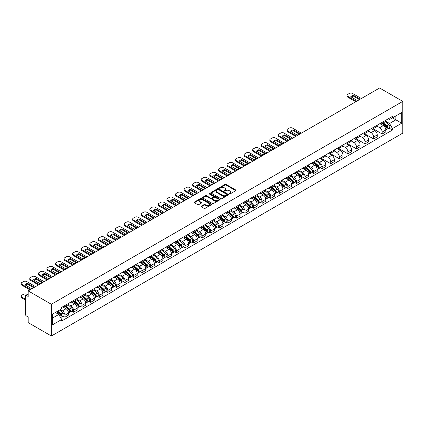<?xml version="1.0" encoding="UTF-8"?>
<svg xmlns="http://www.w3.org/2000/svg" width="424" height="424" viewBox="0 0 424 424"><rect width="100%" height="100%" fill="white"/><g stroke="black" fill="none" stroke-linecap="round" stroke-linejoin="round"><path stroke-width="0.64" d="M229.299 193.953A0.535 0.307 0 0 0 230.052 193.953L235.786 190.646A0.763 0.44 0 0 0 236.009 190.334A0.763 0.44 0 0 0 235.786 190.021L226.077 184.413A0.763 0.44 0 0 0 224.996 184.413L219.266 187.726A0.535 0.307 0 0 0 220.019 188.161L220.761 187.731A2.443 1.41 0 0 1 224.217 187.731L225.022 188.198A2.443 1.41 0 0 1 225.738 189.194A2.443 1.41 0 0 1 225.022 190.191L224.28 190.62A0.535 0.307 0 0 0 225.038 191.054L225.78 190.63A2.443 1.41 0 0 1 229.23 190.63L230.041 191.097A2.443 1.41 0 0 1 230.757 192.093A2.443 1.41 0 0 1 230.041 193.09L229.299 193.519A0.535 0.307 0 0 0 229.299 193.953L229.299 193.519M201.315 206.154A0.763 0.44 0 0 0 201.087 206.467A0.763 0.44 0 0 0 201.315 206.779L204.039 208.354A0.763 0.44 0 0 0 205.115 208.354L211.481 204.675A0.763 0.44 0 0 0 211.703 204.363A0.763 0.44 0 0 0 211.481 204.055L201.771 198.448A0.763 0.44 0 0 0 200.695 198.448L194.325 202.121A0.763 0.44 0 0 0 194.102 202.434A0.763 0.44 0 0 0 194.325 202.746L197.616 204.644A0.763 0.44 0 0 0 198.697 204.644L201.421 203.07A0.763 0.44 0 0 0 201.644 202.762A0.763 0.44 0 0 0 201.421 202.449L199.789 201.506A2.041 1.177 0 0 1 199.19 200.674A2.041 1.177 0 0 1 200.451 199.582A2.041 1.177 0 0 1 202.677 199.842L209.069 203.531A2.041 1.177 0 0 1 209.668 204.363A2.041 1.177 0 0 1 208.407 205.454A2.041 1.177 0 0 1 206.181 205.2L205.115 204.58A0.763 0.44 0 0 0 204.039 204.58L201.315 206.154L201.315 206.779L204.039 205.216L204.039 204.58M51.373 304.278L28.175 290.885L379.607 87.991L402.8 101.384L51.373 304.278L51.373 336.009L402.8 133.115L402.8 101.384M220.814 198.665A0.763 0.44 0 0 0 221.895 198.665L228.26 194.987A0.763 0.44 0 0 0 228.483 194.68A0.763 0.44 0 0 0 228.26 194.367L218.551 188.76A0.763 0.44 0 0 0 217.47 188.76L211.104 192.432A0.763 0.44 0 0 0 210.882 192.745A0.763 0.44 0 0 0 211.104 193.058L220.814 198.665M209.456 194.07A0.535 0.307 0 0 1 209.997 194.144L219.86 199.837L213.505 203.509A0.763 0.44 0 0 1 212.424 203.509L202.714 197.902L205.439 196.339L205.439 195.708L202.714 197.277A0.763 0.44 0 0 0 202.492 197.589A0.763 0.44 0 0 0 202.714 197.902L202.714 197.277M205.439 196.339A0.763 0.44 0 0 1 206.52 196.339L206.52 195.708A0.763 0.44 0 0 0 205.439 195.708M206.52 195.708L210.458 197.982A0.763 0.44 0 0 0 211.539 197.982L213.346 196.937A0.763 0.44 0 0 0 213.569 196.625A0.763 0.44 0 0 0 213.346 196.312L209.244 193.943A0.535 0.307 0 0 1 209.997 193.508L219.871 199.211A0.763 0.44 0 0 1 220.093 199.519A0.763 0.44 0 0 1 219.871 199.831L219.871 199.211M28.175 290.885L28.175 296.503L26.474 295.517A1.553 0.896 -120 0 0 25.694 295.443A1.553 0.896 -120 0 0 25.371 296.153L25.371 314.115A1.553 0.896 -120 0 0 26.474 316.018L28.175 317.004L28.175 322.616L51.373 336.009M382.188 122.324A3.578 2.062 60 0 1 381.446 123.93L385.077 121.836A3.578 2.062 -120 0 0 385.819 120.231M377.042 126.177L379.66 127.688A3.578 2.062 60 0 1 382.188 132.065L385.819 129.972A3.578 2.062 -120 0 0 383.291 125.594L380.694 124.094M385.819 129.972L385.819 131.906L382.188 134L373.094 128.753M381.446 123.93A3.578 2.062 60 0 1 379.687 123.771M382.188 132.065L382.188 134M373.613 127.274A3.578 2.062 60 0 1 372.876 128.88L376.501 126.787A3.578 2.062 -120 0 0 377.243 125.181M364.523 133.703L373.613 138.95L377.243 136.857L377.243 134.922A3.578 2.062 -120 0 0 374.715 130.544L372.118 129.044M372.876 128.88A3.578 2.062 60 0 1 371.117 128.721M368.467 131.127L371.085 132.638A3.578 2.062 60 0 1 373.613 137.016L373.613 138.95M365.043 132.224A3.578 2.062 60 0 1 364.301 133.83L367.926 131.737A3.578 2.062 -120 0 0 368.668 130.131M355.948 138.653L365.043 143.9L368.668 141.807L368.668 139.872A3.578 2.062 -120 0 0 366.14 135.495L363.543 133.995M364.301 133.83A3.578 2.062 60 0 1 362.541 133.671M359.891 136.078L362.515 137.588A3.578 2.062 60 0 1 365.043 141.966L365.043 143.9M356.467 137.175A3.578 2.062 60 0 1 355.725 138.781L359.356 136.687A3.578 2.062 -120 0 0 360.093 135.081M347.373 143.603L356.467 148.851L360.093 146.757L360.093 144.823A3.578 2.062 -120 0 0 357.565 140.445L354.968 138.945M355.725 138.781A3.578 2.062 60 0 1 353.966 138.622M351.316 141.028L353.939 142.538A3.578 2.062 60 0 1 356.467 146.916L356.467 148.851M347.892 142.125A3.578 2.062 60 0 1 347.15 143.731L350.781 141.637A3.578 2.062 -120 0 0 351.523 140.031M338.797 148.554L347.892 153.801L351.523 151.707L351.523 149.773A3.578 2.062 -120 0 0 348.994 145.395L346.397 143.895M347.15 143.731A3.578 2.062 60 0 1 345.39 143.572M342.746 145.978L345.364 147.488A3.578 2.062 60 0 1 347.892 151.866L347.892 153.801M339.317 147.075A3.578 2.062 60 0 1 338.58 148.681L342.205 146.587A3.578 2.062 -120 0 0 342.947 144.982M330.227 153.504L339.317 158.751L342.947 156.657L342.947 154.723A3.578 2.062 -120 0 0 340.419 150.345L337.822 148.845M338.58 148.681A3.578 2.062 60 0 1 336.82 148.522M334.17 150.928L336.789 152.439A3.578 2.062 60 0 1 339.317 156.816L339.317 158.751M330.746 152.025A3.578 2.062 60 0 1 330.005 153.631L333.63 151.538A3.578 2.062 -120 0 0 334.372 149.932M321.652 158.454L330.746 163.701L334.372 161.608L334.372 159.673A3.578 2.062 -120 0 0 331.844 155.295L329.247 153.795M330.005 153.631A3.578 2.062 60 0 1 328.245 153.472M325.595 155.878L328.218 157.389A3.578 2.062 60 0 1 330.746 161.767L330.746 163.701M322.171 156.975A3.578 2.062 60 0 1 321.429 158.581L325.06 156.488A3.578 2.062 -120 0 0 325.796 154.882M320.433 167.65L322.171 168.651L325.796 166.558L325.796 164.623A3.578 2.062 -120 0 0 323.268 160.246L320.671 158.746M321.429 158.581A3.578 2.062 60 0 1 319.67 158.422M317.019 160.828L319.643 162.339A3.578 2.062 60 0 1 322.171 166.717L322.171 168.651M313.596 161.926A3.578 2.062 60 0 1 312.854 163.532L316.484 161.438A3.578 2.062 -120 0 0 317.221 159.832M311.857 172.6L313.596 173.602L317.221 171.508L317.221 169.573A3.578 2.062 -120 0 0 314.693 165.196L312.101 163.696M312.854 163.532A3.578 2.062 60 0 1 311.094 163.373M308.449 165.779L311.068 167.289A3.578 2.062 60 0 1 313.596 171.667L313.596 173.602M305.02 166.876A3.578 2.062 60 0 1 304.284 168.482L307.909 166.388A3.578 2.062 -120 0 0 308.651 164.782M303.282 177.55L305.02 178.552L308.651 176.458L308.651 174.524A3.578 2.062 -120 0 0 306.123 170.146L303.526 168.646M304.284 168.482A3.578 2.062 60 0 1 302.519 168.323M299.874 170.729L302.492 172.239A3.578 2.062 60 0 1 305.02 176.617L305.02 178.552M296.45 171.826A3.578 2.062 60 0 1 295.708 173.432L299.333 171.338A3.578 2.062 -120 0 0 300.075 169.733M294.707 182.5L296.45 183.502L300.075 181.408L300.075 179.474A3.578 2.062 -120 0 0 297.547 175.096L294.95 173.596M295.708 173.432A3.578 2.062 60 0 1 293.949 173.273M291.299 175.679L293.922 177.19A3.578 2.062 60 0 1 296.45 181.567L296.45 183.502M287.875 176.776A3.578 2.062 60 0 1 287.133 178.382L290.758 176.289A3.578 2.062 -120 0 0 291.5 174.683M286.136 187.45L287.875 188.457L291.5 186.359L291.5 184.424A3.578 2.062 -120 0 0 288.972 180.046L286.375 178.546M287.133 178.382A3.578 2.062 60 0 1 285.373 178.223M282.723 180.629L285.347 182.14A3.578 2.062 60 0 1 287.875 186.518L287.875 188.457M279.299 181.726A3.578 2.062 60 0 1 278.557 183.332L282.188 181.239A3.578 2.062 -120 0 0 282.925 179.633M277.561 192.401L279.299 193.408L282.925 191.309L282.925 189.374A3.578 2.062 -120 0 0 280.397 184.997L277.805 183.497M278.557 183.332A3.578 2.062 60 0 1 276.798 183.173M274.153 185.579L276.771 187.09A3.578 2.062 60 0 1 279.299 191.468L279.299 193.408M270.724 186.677A3.578 2.062 60 0 1 269.987 188.282L273.613 186.189A3.578 2.062 -120 0 0 274.355 184.583M268.986 197.351L270.724 198.358L274.355 196.259L274.355 194.325A3.578 2.062 -120 0 0 271.826 189.947L269.229 188.447M269.987 188.282A3.578 2.062 60 0 1 268.222 188.124M265.578 190.53L268.196 192.04A3.578 2.062 60 0 1 270.724 196.418L270.724 198.358M262.149 191.627A3.578 2.062 60 0 1 261.412 193.233L265.037 191.139A3.578 2.062 -120 0 0 265.779 189.533M260.41 202.301L262.149 203.308L265.779 201.209L265.779 199.275A3.578 2.062 -120 0 0 263.251 194.897L260.654 193.397M261.412 193.233A3.578 2.062 60 0 1 259.652 193.074M257.002 195.48L259.621 196.99A3.578 2.062 60 0 1 262.149 201.368L262.149 203.308M253.579 196.577A3.578 2.062 60 0 1 252.837 198.183L256.462 196.089A3.578 2.062 -120 0 0 257.204 194.483M251.84 207.251L253.579 208.258L257.204 206.159L257.204 204.225A3.578 2.062 -120 0 0 254.676 199.847L252.079 198.347M252.837 198.183A3.578 2.062 60 0 1 251.077 198.024M248.427 200.43L251.05 201.941A3.578 2.062 60 0 1 253.579 206.318L253.579 208.258M245.003 201.527A3.578 2.062 60 0 1 244.261 203.133L247.892 201.04A3.578 2.062 -120 0 0 248.628 199.434M243.265 212.201L245.003 213.208L248.628 211.11L248.628 209.175A3.578 2.062 -120 0 0 246.1 204.797L243.503 203.297M244.261 203.133A3.578 2.062 60 0 1 242.502 202.974M239.857 205.38L242.475 206.891A3.578 2.062 60 0 1 245.003 211.269L245.003 213.208M236.428 206.477A3.578 2.062 60 0 1 235.686 208.083L239.316 205.99A3.578 2.062 -120 0 0 240.058 204.384M234.689 217.152L236.428 218.159L240.058 216.06L240.058 214.125A3.578 2.062 -120 0 0 237.53 209.748L234.933 208.248M235.686 208.083A3.578 2.062 60 0 1 233.926 207.924M231.281 210.331L233.9 211.841A3.578 2.062 60 0 1 236.428 216.219L236.428 218.159M227.852 211.428A3.578 2.062 60 0 1 227.116 213.034L230.741 210.94A3.578 2.062 -120 0 0 231.483 209.334M226.114 222.102L227.852 223.109L231.483 221.01L231.483 219.076A3.578 2.062 -120 0 0 228.955 214.698L226.358 213.198M227.116 213.034A3.578 2.062 60 0 1 225.356 212.875M222.706 215.281L225.324 216.791A3.578 2.062 60 0 1 227.852 221.169L227.852 223.109M219.282 216.378A3.578 2.062 60 0 1 218.54 217.984L222.165 215.89A3.578 2.062 -120 0 0 222.907 214.284M217.544 227.052L219.282 228.059L222.907 225.96L222.907 224.026A3.578 2.062 -120 0 0 220.379 219.648L217.782 218.148M218.54 217.984A3.578 2.062 60 0 1 216.781 217.825M214.131 220.231L216.754 221.741A3.578 2.062 60 0 1 219.282 226.119L219.282 228.059M210.707 221.328A3.578 2.062 60 0 1 209.965 222.934L213.595 220.84A3.578 2.062 -120 0 0 214.332 219.234M208.968 232.002L210.707 233.009L214.332 230.91L214.332 228.976A3.578 2.062 -120 0 0 211.804 224.598L209.207 223.098M209.965 222.934A3.578 2.062 60 0 1 208.205 222.775M205.561 225.181L208.179 226.692A3.578 2.062 60 0 1 210.707 231.069L210.707 233.009M202.131 226.278A3.578 2.062 60 0 1 201.389 227.884L205.02 225.791A3.578 2.062 -120 0 0 205.762 224.185M200.393 236.952L202.131 237.959L205.762 235.861L205.762 233.926A3.578 2.062 -120 0 0 203.234 229.548L200.637 228.048M201.389 227.884A3.578 2.062 60 0 1 199.63 227.725M196.985 230.131L199.603 231.642A3.578 2.062 60 0 1 202.131 236.02L202.131 237.959M193.556 231.228A3.578 2.062 60 0 1 192.819 232.834L196.445 230.741A3.578 2.062 -120 0 0 197.187 229.135M191.818 241.903L193.556 242.91L197.187 240.811L197.187 238.876A3.578 2.062 -120 0 0 194.658 234.499L192.061 232.999M192.819 232.834A3.578 2.062 60 0 1 191.06 232.675M188.41 235.082L191.028 236.592A3.578 2.062 60 0 1 193.556 240.97L193.556 242.91M184.986 236.179A3.578 2.062 60 0 1 184.244 237.785L187.869 235.691A3.578 2.062 -120 0 0 188.611 234.085M183.242 246.853L184.986 247.86L188.611 245.761L188.611 243.827A3.578 2.062 -120 0 0 186.083 239.449L183.486 237.949M184.244 237.785A3.578 2.062 60 0 1 182.484 237.626M179.834 240.032L182.458 241.542A3.578 2.062 60 0 1 184.986 245.92L184.986 247.86M176.411 241.129A3.578 2.062 60 0 1 175.668 242.735L179.299 240.641A3.578 2.062 -120 0 0 180.036 239.035M174.672 251.803L176.411 252.81L180.036 250.711L180.036 248.777A3.578 2.062 -120 0 0 177.508 244.399L174.911 242.899M175.668 242.735A3.578 2.062 60 0 1 173.909 242.576M171.264 244.982L173.882 246.492A3.578 2.062 60 0 1 176.411 250.87L176.411 252.81M167.835 246.079A3.578 2.062 60 0 1 167.093 247.685L170.724 245.591A3.578 2.062 -120 0 0 171.466 243.986M166.097 256.753L167.835 257.76L171.466 255.661L171.466 253.727A3.578 2.062 -120 0 0 168.938 249.349L166.341 247.849M167.093 247.685A3.578 2.062 60 0 1 165.334 247.526M162.689 249.932L165.307 251.443A3.578 2.062 60 0 1 167.835 255.82L167.835 257.76M159.26 251.029A3.578 2.062 60 0 1 158.523 252.635L162.148 250.542A3.578 2.062 -120 0 0 162.89 248.936M157.521 261.703L159.26 262.71L162.89 260.612L162.89 258.677A3.578 2.062 -120 0 0 160.362 254.299L157.765 252.799M158.523 252.635A3.578 2.062 60 0 1 156.763 252.476M154.113 254.882L156.732 256.393A3.578 2.062 60 0 1 159.26 260.771L159.26 262.71M150.69 255.979A3.578 2.062 60 0 1 149.948 257.585L153.573 255.492A3.578 2.062 -120 0 0 154.315 253.886M148.946 266.654L150.69 267.661L154.315 265.562L154.315 263.627A3.578 2.062 -120 0 0 151.787 259.25L149.19 257.75M149.948 257.585A3.578 2.062 60 0 1 148.188 257.426M145.538 259.833L148.162 261.343A3.578 2.062 60 0 1 150.69 265.721L150.69 267.661M142.114 260.93A3.578 2.062 60 0 1 141.372 262.536L145.003 260.442A3.578 2.062 -120 0 0 145.739 258.836M140.376 271.604L142.114 272.611L145.739 270.512L145.739 268.577A3.578 2.062 -120 0 0 143.211 264.2L140.614 262.7M141.372 262.536A3.578 2.062 60 0 1 139.613 262.377M136.963 264.783L139.586 266.293A3.578 2.062 60 0 1 142.114 270.671L142.114 272.611M133.539 265.88A3.578 2.062 60 0 1 132.797 267.486L136.427 265.392A3.578 2.062 -120 0 0 137.164 263.786M131.8 276.554L133.539 277.561L137.169 275.462L137.169 273.528A3.578 2.062 -120 0 0 134.636 269.15L132.044 267.65M132.797 267.486A3.578 2.062 60 0 1 131.037 267.327M128.393 269.733L131.011 271.243A3.578 2.062 60 0 1 133.539 275.621L133.539 277.561M124.963 270.83A3.578 2.062 60 0 1 124.227 272.436L127.852 270.342A3.578 2.062 -120 0 0 128.594 268.737M123.225 281.504L124.963 282.511L128.594 280.412L128.594 278.478A3.578 2.062 -120 0 0 126.066 274.1L123.469 272.6M124.227 272.436A3.578 2.062 60 0 1 122.462 272.277M119.817 274.683L122.435 276.194A3.578 2.062 60 0 1 124.963 280.571L124.963 282.511M116.393 275.78A3.578 2.062 60 0 1 115.651 277.386L119.277 275.293A3.578 2.062 -120 0 0 120.019 273.687M114.65 286.454L116.393 287.461L120.019 285.363L120.019 283.428A3.578 2.062 -120 0 0 117.49 279.05L114.893 277.55M115.651 277.386A3.578 2.062 60 0 1 113.892 277.227M111.242 279.633L113.865 281.144A3.578 2.062 60 0 1 116.393 285.522L116.393 287.461M107.818 280.73A3.578 2.062 60 0 1 107.076 282.336L110.701 280.243A3.578 2.062 -120 0 0 111.443 278.637M106.08 291.405L107.818 292.412L111.443 290.313L111.443 288.378A3.578 2.062 -120 0 0 108.915 284.001L106.318 282.501M107.076 282.336A3.578 2.062 60 0 1 105.316 282.177M102.666 284.584L105.29 286.094A3.578 2.062 60 0 1 107.818 290.472L107.818 292.412M99.243 285.681A3.578 2.062 60 0 1 98.501 287.286L102.131 285.193A3.578 2.062 -120 0 0 102.868 283.587M97.504 296.355L99.243 297.362L102.868 295.263L102.868 293.329A3.578 2.062 -120 0 0 100.34 288.951L97.748 287.451M98.501 287.286A3.578 2.062 60 0 1 96.741 287.127M94.096 289.534L96.714 291.044A3.578 2.062 60 0 1 99.243 295.422L99.243 297.362M90.667 290.631A3.578 2.062 60 0 1 89.93 292.237L93.556 290.143A3.578 2.062 -120 0 0 94.298 288.537M88.929 301.305L90.667 302.312L94.298 300.213L94.298 298.279A3.578 2.062 -120 0 0 91.77 293.901L89.172 292.401M89.93 292.237A3.578 2.062 60 0 1 88.165 292.078M85.521 294.484L88.139 295.994A3.578 2.062 60 0 1 90.667 300.372L90.667 302.312M82.092 295.581A3.578 2.062 60 0 1 81.355 297.187L84.98 295.093A3.578 2.062 -120 0 0 85.722 293.488M80.353 306.255L82.092 307.262L85.722 305.163L85.722 303.229A3.578 2.062 -120 0 0 83.194 298.851L80.597 297.351M81.355 297.187A3.578 2.062 60 0 1 79.595 297.028M76.945 299.434L79.564 300.945A3.578 2.062 60 0 1 82.092 305.322L82.092 307.262M73.522 300.531A3.578 2.062 60 0 1 72.78 302.137L76.405 300.044A3.578 2.062 -120 0 0 77.147 298.438M71.783 311.205L73.522 312.212L77.147 310.114L77.147 308.179A3.578 2.062 -120 0 0 74.619 303.801L72.022 302.301M72.78 302.137A3.578 2.062 60 0 1 71.02 301.978M68.37 304.384L70.993 305.895A3.578 2.062 60 0 1 73.522 310.273L73.522 312.212M64.946 305.481A3.578 2.062 60 0 1 64.204 307.087L67.835 304.994A3.578 2.062 -120 0 0 68.571 303.388M63.208 316.156L64.946 317.163L68.571 315.069L68.571 313.129A3.578 2.062 -120 0 0 66.043 308.751L63.446 307.252M64.204 307.087A3.578 2.062 60 0 1 62.445 306.928M60.33 309.642L62.418 310.845A3.578 2.062 60 0 1 64.946 315.223L64.946 317.163M388.262 118.821L389.555 119.563L401.703 112.551L395.873 115.916L395.873 119.849L389.555 123.501L385.617 121.227M52.47 318.111L58.788 314.465L61.703 319.511L52.47 324.842L52.47 314.179L61.703 308.847L61.703 307.358L392.465 116.388L392.465 117.883L401.703 123.214L392.465 128.546L389.555 123.501M401.703 112.551L401.703 123.214M61.703 319.511L61.703 321L392.465 130.036L392.465 128.546M58.788 314.465L55.385 312.499M389.025 128.048L392.465 130.036M229.511 194.028L230.041 193.726A2.443 1.41 0 0 0 230.757 192.729L230.757 192.093M225.738 189.194L225.738 189.83A2.443 1.41 0 0 1 225.022 190.827L224.497 191.134M235.776 190.652L226.077 185.049A0.763 0.44 0 0 0 224.996 185.049L219.478 188.235M228.25 194.992L218.551 189.396A0.763 0.44 0 0 0 217.47 189.396L211.115 193.063M226.914 194.897A0.535 0.307 0 0 0 226.914 194.457L218.387 189.539A0.535 0.307 0 0 0 217.634 189.539L216.85 189.989A2.443 1.41 0 0 0 216.134 190.986A2.443 1.41 0 0 0 216.85 191.982L222.674 195.347A2.443 1.41 0 0 0 226.13 195.347L226.914 194.897L226.914 195.528A0.535 0.307 0 0 0 227.068 195.31L227.068 194.68M216.134 190.986L216.134 191.622A2.443 1.41 0 0 0 216.85 192.618L216.85 191.982M226.914 195.528L226.13 195.983A2.443 1.41 0 0 1 222.674 195.983L216.85 192.618M206.52 196.339L210.458 198.612A0.763 0.44 0 0 0 211.539 198.612L213.346 197.568A0.763 0.44 0 0 0 213.569 197.261L213.569 196.625M214.544 200.34A2.041 1.177 0 0 0 216.77 200.594A2.041 1.177 0 0 0 218.026 199.508A2.041 1.177 0 0 0 217.433 198.671L215.18 197.372A0.763 0.44 0 0 0 214.099 197.372L212.292 198.416A0.763 0.44 0 0 0 212.069 198.729A0.763 0.44 0 0 0 212.292 199.036L214.544 200.34L214.544 200.971A2.041 1.177 0 0 0 216.77 201.23A2.041 1.177 0 0 0 218.026 200.139L218.026 199.508M212.069 198.729L212.069 199.359A0.763 0.44 0 0 0 212.292 199.672L212.292 199.036M214.544 200.971L212.292 199.672M209.668 204.363L209.668 204.999A2.041 1.177 0 0 1 208.407 206.085A2.041 1.177 0 0 1 206.181 205.831L205.115 205.216A0.763 0.44 0 0 0 204.039 205.216M199.19 200.674L199.19 201.31A2.041 1.177 0 0 0 199.789 202.142L199.789 201.506M201.411 203.08L199.789 202.142M211.481 204.055L211.481 204.675L201.771 199.079A0.763 0.44 0 0 0 200.695 199.079L194.335 202.752L194.325 202.121M382.437 123.358L385.93 126.479A1.945 1.124 60 0 1 386.54 129.479L385.814 129.898M382.528 123.442L384.176 124.391M382.787 123.156L386.677 126.622A0.933 0.541 60 0 1 386.969 128.069A0.933 0.541 60 0 1 386.884 128.101M383.37 122.817L386.863 125.939A1.945 1.124 60 0 1 387.478 128.944A1.945 1.124 60 0 1 386.889 129.002M385.321 121.651L388.845 124.794A1.945 1.124 60 0 1 389.455 127.799L387.478 128.944M359.192 99.433L353.34 96.052A4.86 2.804 180 0 0 351.268 97.017M355.752 101.76L347.701 97.112A2.332 1.346 180 0 1 347.018 96.163L347.018 95.336A2.332 1.346 -0 0 0 347.701 96.29L347.701 97.112M353.34 95.23A4.86 2.804 180 0 0 350.754 96.72L357.119 100.393A4.86 2.804 180 0 0 359.706 98.903L353.34 95.23L353.34 96.052M361.359 98.527L352.593 93.466A2.332 1.346 -0 0 0 349.296 93.466L347.701 94.382A2.332 1.346 -0 0 0 347.018 95.336M356.467 101.352L347.701 96.29M313.845 162.959L317.338 166.081A1.945 1.124 60 0 1 317.947 169.086L317.221 169.499M313.935 163.044L315.583 163.993M314.195 162.758L318.085 166.224A0.933 0.541 60 0 1 318.376 167.671A0.933 0.541 60 0 1 318.291 167.703M314.778 162.424L318.27 165.54A1.945 1.124 60 0 1 318.88 168.545A1.945 1.124 60 0 1 318.297 168.604M316.728 161.252L320.252 164.395A1.945 1.124 60 0 1 320.862 167.401L318.88 168.545M305.269 167.909L308.762 171.031A1.945 1.124 60 0 1 309.372 174.036L308.651 174.45M305.365 167.994L307.008 168.943M305.625 167.708L309.509 171.174A0.933 0.541 60 0 1 309.801 172.621A0.933 0.541 60 0 1 309.716 172.653M306.202 167.374L309.7 170.49A1.945 1.124 60 0 1 310.31 173.496A1.945 1.124 60 0 1 309.721 173.559M308.153 166.203L311.677 169.346A1.945 1.124 60 0 1 312.287 172.351L310.31 173.496M296.694 172.859L300.192 175.981A1.945 1.124 60 0 1 300.801 178.986L300.075 179.4M296.789 172.944L298.432 173.893M297.049 172.658L300.934 176.124A0.933 0.541 60 0 1 301.231 177.571A0.933 0.541 60 0 1 301.146 177.603M297.632 172.324L301.125 175.441A1.945 1.124 60 0 1 301.734 178.446A1.945 1.124 60 0 1 301.146 178.509M299.577 171.153L303.102 174.296A1.945 1.124 60 0 1 303.711 177.301L301.734 178.446M288.124 177.81L291.617 180.931A1.945 1.124 60 0 1 292.226 183.937L291.5 184.355M288.214 177.894L289.857 178.843M288.474 177.608L292.364 181.075A0.933 0.541 60 0 1 292.655 182.521A0.933 0.541 60 0 1 292.571 182.553M289.057 177.274L292.549 180.391A1.945 1.124 60 0 1 293.159 183.396A1.945 1.124 60 0 1 292.571 183.459M291.002 176.103L294.526 179.246A1.945 1.124 60 0 1 295.136 182.251L293.159 183.396M279.549 182.76L283.041 185.882A1.945 1.124 60 0 1 283.651 188.887L282.925 189.305M279.639 182.845L281.287 183.793M279.898 182.559L283.789 186.025A0.933 0.541 60 0 1 284.08 187.472A0.933 0.541 60 0 1 283.995 187.503M280.481 182.225L283.974 185.341A1.945 1.124 60 0 1 284.584 188.346A1.945 1.124 60 0 1 284.001 188.41M282.432 181.053L285.956 184.196A1.945 1.124 60 0 1 286.566 187.201L284.584 188.346M270.973 187.71L274.466 190.832A1.945 1.124 60 0 1 275.075 193.837L274.355 194.256M271.063 187.795L272.712 188.744M271.328 187.509L275.213 190.98A0.933 0.541 60 0 1 275.505 192.422A0.933 0.541 60 0 1 275.42 192.454M271.906 187.175L275.404 190.291A1.945 1.124 60 0 1 276.013 193.296A1.945 1.124 60 0 1 275.425 193.36M273.856 186.004L277.381 189.146A1.945 1.124 60 0 1 277.99 192.152L276.013 193.296M262.398 192.66L265.89 195.782A1.945 1.124 60 0 1 266.505 198.787L265.779 199.206M262.493 192.745L264.136 193.694M262.753 192.459L266.638 195.93A0.933 0.541 60 0 1 266.935 197.372A0.933 0.541 60 0 1 266.85 197.404M263.336 192.125L266.829 195.241A1.945 1.124 60 0 1 267.438 198.247A1.945 1.124 60 0 1 266.85 198.31M265.281 190.954L268.805 194.097A1.945 1.124 60 0 1 269.415 197.102L267.438 198.247M253.828 197.611L257.32 200.732A1.945 1.124 60 0 1 257.93 203.737L257.204 204.156M253.918 197.695L255.561 198.644M254.177 197.409L258.068 200.881A0.933 0.541 60 0 1 258.359 202.322A0.933 0.541 60 0 1 258.274 202.354M254.76 197.075L258.253 200.192A1.945 1.124 60 0 1 258.863 203.197A1.945 1.124 60 0 1 258.274 203.26M256.706 195.904L260.23 199.047A1.945 1.124 60 0 1 260.839 202.052L258.863 203.197M245.252 202.561L248.745 205.682A1.945 1.124 60 0 1 249.354 208.688L248.628 209.106M245.342 202.646L246.991 203.594M245.602 202.359L249.492 205.831A0.933 0.541 60 0 1 249.784 207.272A0.933 0.541 60 0 1 249.699 207.304M246.185 202.025L249.678 205.142A1.945 1.124 60 0 1 250.287 208.147A1.945 1.124 60 0 1 249.704 208.211M248.135 200.854L251.66 203.997A1.945 1.124 60 0 1 252.269 207.002L250.287 208.147M236.677 207.511L240.169 210.633A1.945 1.124 60 0 1 240.779 213.638L240.053 214.056M236.767 207.596L238.415 208.544M237.027 207.309L240.917 210.781A0.933 0.541 60 0 1 241.208 212.223A0.933 0.541 60 0 1 241.124 212.254M237.61 206.976L241.102 210.092A1.945 1.124 60 0 1 241.717 213.097A1.945 1.124 60 0 1 241.129 213.161M239.56 205.804L243.084 208.947A1.945 1.124 60 0 1 243.694 211.952L241.717 213.097M228.101 212.461L231.594 215.583A1.945 1.124 60 0 1 232.209 218.588L231.483 219.007M228.197 212.546L229.84 213.495M228.457 212.26L232.341 215.731A0.933 0.541 60 0 1 232.638 217.173A0.933 0.541 60 0 1 232.548 217.205M229.04 211.926L232.532 215.042A1.945 1.124 60 0 1 233.142 218.047A1.945 1.124 60 0 1 232.553 218.111M230.985 210.755L234.509 213.897A1.945 1.124 60 0 1 235.119 216.903L233.142 218.047M219.526 217.411L223.024 220.533A1.945 1.124 60 0 1 223.633 223.538L222.907 223.957M219.621 217.496L221.264 218.445M219.881 217.21L223.766 220.681A0.933 0.541 60 0 1 224.063 222.123A0.933 0.541 60 0 1 223.978 222.155M220.464 216.876L223.957 219.992A1.945 1.124 60 0 1 224.566 222.998A1.945 1.124 60 0 1 223.978 223.061M222.409 215.705L225.934 218.848A1.945 1.124 60 0 1 226.543 221.853L224.566 222.998M210.956 222.362L214.449 225.483A1.945 1.124 60 0 1 215.058 228.488L214.332 228.907M211.046 222.446L212.689 223.395M211.306 222.16L215.196 225.632A0.933 0.541 60 0 1 215.487 227.073A0.933 0.541 60 0 1 215.403 227.105M211.889 221.826L215.381 224.943A1.945 1.124 60 0 1 215.991 227.948A1.945 1.124 60 0 1 215.408 228.011M213.839 220.655L217.364 223.798A1.945 1.124 60 0 1 217.973 226.803L215.991 227.948M202.381 227.312L205.873 230.433A1.945 1.124 60 0 1 206.483 233.439L205.757 233.857M202.471 227.397L204.119 228.345M202.73 227.11L206.621 230.582A0.933 0.541 60 0 1 206.912 232.023A0.933 0.541 60 0 1 206.827 232.055M203.313 226.776L206.806 229.893A1.945 1.124 60 0 1 207.421 232.898A1.945 1.124 60 0 1 206.833 232.962M205.264 225.605L208.788 228.748A1.945 1.124 60 0 1 209.398 231.753L207.421 232.898M193.805 232.262L197.298 235.384A1.945 1.124 60 0 1 197.907 238.389L197.187 238.807M193.901 232.347L195.543 233.295M194.16 232.061L198.045 235.532A0.933 0.541 60 0 1 198.337 236.974A0.933 0.541 60 0 1 198.252 237.005M194.738 231.727L198.236 234.843A1.945 1.124 60 0 1 198.845 237.848A1.945 1.124 60 0 1 198.257 237.912M196.688 230.555L200.213 233.698A1.945 1.124 60 0 1 200.822 236.703L198.845 237.848M185.23 237.212L188.728 240.334A1.945 1.124 60 0 1 189.337 243.339L188.611 243.758M185.325 237.297L186.968 238.246M185.585 237.011L189.47 240.482A0.933 0.541 60 0 1 189.767 241.924A0.933 0.541 60 0 1 189.682 241.956M186.168 236.677L189.661 239.793A1.945 1.124 60 0 1 190.27 242.798A1.945 1.124 60 0 1 189.682 242.862M188.113 235.506L191.637 238.648A1.945 1.124 60 0 1 192.247 241.654L190.27 242.798M176.66 242.162L180.152 245.284A1.945 1.124 60 0 1 180.762 248.289L180.036 248.708M176.75 242.247L178.393 243.196M177.009 241.961L180.9 245.432A0.933 0.541 60 0 1 181.191 246.874A0.933 0.541 60 0 1 181.106 246.906M177.592 241.627L181.085 244.743A1.945 1.124 60 0 1 181.695 247.749A1.945 1.124 60 0 1 181.112 247.812M179.543 240.456L183.062 243.599A1.945 1.124 60 0 1 183.677 246.604L181.695 247.749M168.084 247.113L171.577 250.234A1.945 1.124 60 0 1 172.186 253.239L171.46 253.658M168.174 247.197L169.823 248.146M168.434 246.911L172.324 250.383A0.933 0.541 60 0 1 172.616 251.824A0.933 0.541 60 0 1 172.531 251.856M169.017 246.577L172.51 249.694A1.945 1.124 60 0 1 173.119 252.699A1.945 1.124 60 0 1 172.536 252.762M170.967 245.406L174.492 248.549A1.945 1.124 60 0 1 175.101 251.554L173.119 252.699M159.509 252.063L163.002 255.184A1.945 1.124 60 0 1 163.611 258.19L162.89 258.608M159.604 252.148L161.247 253.096M159.864 251.861L163.749 255.333A0.933 0.541 60 0 1 164.04 256.774A0.933 0.541 60 0 1 163.956 256.806M160.442 251.527L163.94 254.644A1.945 1.124 60 0 1 164.549 257.649A1.945 1.124 60 0 1 163.961 257.713M162.392 250.356L165.917 253.499A1.945 1.124 60 0 1 166.526 256.504L164.549 257.649M150.933 257.013L154.431 260.135A1.945 1.124 60 0 1 155.041 263.14L154.315 263.558M151.029 257.098L152.672 258.046M151.288 256.812L155.173 260.283A0.933 0.541 60 0 1 155.47 261.725A0.933 0.541 60 0 1 155.385 261.756M151.872 256.478L155.364 259.594A1.945 1.124 60 0 1 155.974 262.599A1.945 1.124 60 0 1 155.385 262.663M153.817 255.306L157.341 258.449A1.945 1.124 60 0 1 157.951 261.454L155.974 262.599M142.363 261.963L145.856 265.085A1.945 1.124 60 0 1 146.466 268.09L145.739 268.509M142.453 262.048L144.096 262.997M142.713 261.762L146.603 265.233A0.933 0.541 60 0 1 146.895 266.675A0.933 0.541 60 0 1 146.81 266.707M143.296 261.428L146.789 264.544A1.945 1.124 60 0 1 147.398 267.549A1.945 1.124 60 0 1 146.81 267.613M145.241 260.257L148.766 263.399A1.945 1.124 60 0 1 149.381 266.404L147.398 267.549M133.788 266.913L137.281 270.035A1.945 1.124 60 0 1 137.89 273.04L137.164 273.459M133.878 266.998L135.526 267.947M134.138 266.712L138.028 270.183A0.933 0.541 60 0 1 138.319 271.625A0.933 0.541 60 0 1 138.235 271.657M134.721 266.378L138.213 269.494A1.945 1.124 60 0 1 138.823 272.5A1.945 1.124 60 0 1 138.24 272.563M136.671 265.207L140.196 268.35A1.945 1.124 60 0 1 140.805 271.355L138.823 272.5M125.213 271.864L128.705 274.985A1.945 1.124 60 0 1 129.315 277.99L128.594 278.409M125.308 271.948L126.951 272.897M125.568 271.662L129.453 275.134A0.933 0.541 60 0 1 129.744 276.575A0.933 0.541 60 0 1 129.659 276.607M126.145 271.328L129.643 274.445A1.945 1.124 60 0 1 130.253 277.45A1.945 1.124 60 0 1 129.665 277.513M128.096 270.157L131.62 273.3A1.945 1.124 60 0 1 132.23 276.305L130.253 277.45M116.637 276.814L120.135 279.935A1.945 1.124 60 0 1 120.745 282.941L120.019 283.359M116.733 276.899L118.376 277.847M116.992 276.612L120.877 280.084A0.933 0.541 60 0 1 121.174 281.525A0.933 0.541 60 0 1 121.089 281.557M117.575 276.278L121.068 279.395A1.945 1.124 60 0 1 121.677 282.4A1.945 1.124 60 0 1 121.089 282.464M119.52 275.107L123.045 278.25A1.945 1.124 60 0 1 123.654 281.255L121.677 282.4M108.067 281.764L111.56 284.886A1.945 1.124 60 0 1 112.169 287.891L111.443 288.309M108.157 281.849L109.8 282.797M108.417 281.562L112.307 285.034A0.933 0.541 60 0 1 112.599 286.476A0.933 0.541 60 0 1 112.514 286.507M109 281.229L112.493 284.345A1.945 1.124 60 0 1 113.102 287.35A1.945 1.124 60 0 1 112.514 287.414M110.945 280.057L114.469 283.2A1.945 1.124 60 0 1 115.079 286.205L113.102 287.35M99.492 286.714L102.984 289.836A1.945 1.124 60 0 1 103.594 292.841L102.868 293.26M99.582 286.799L101.23 287.748M99.841 286.513L103.732 289.984A0.933 0.541 60 0 1 104.023 291.426A0.933 0.541 60 0 1 103.938 291.458M100.424 286.179L103.917 289.295A1.945 1.124 60 0 1 104.527 292.3A1.945 1.124 60 0 1 103.944 292.364M102.375 285.007L105.899 288.15A1.945 1.124 60 0 1 106.509 291.156L104.527 292.3M90.916 291.664L94.409 294.786A1.945 1.124 60 0 1 95.018 297.791L94.298 298.21M91.006 291.749L92.655 292.698M91.271 291.463L95.156 294.934A0.933 0.541 60 0 1 95.448 296.376A0.933 0.541 60 0 1 95.363 296.408M91.849 291.129L95.347 294.245A1.945 1.124 60 0 1 95.957 297.251A1.945 1.124 60 0 1 95.368 297.314M93.799 289.958L97.324 293.101A1.945 1.124 60 0 1 97.933 296.106L95.957 297.251M82.341 296.615L85.834 299.736A1.945 1.124 60 0 1 86.448 302.741L85.722 303.16M82.436 296.699L84.079 297.648M82.696 296.413L86.581 299.885A0.933 0.541 60 0 1 86.878 301.326A0.933 0.541 60 0 1 86.793 301.358M83.279 296.079L86.772 299.196A1.945 1.124 60 0 1 87.381 302.201A1.945 1.124 60 0 1 86.793 302.264M85.224 294.908L88.748 298.051A1.945 1.124 60 0 1 89.358 301.056L87.381 302.201M299.174 134.085L293.318 130.703A4.86 2.804 180 0 0 291.246 131.668M295.735 136.411L287.679 131.763A2.332 1.346 180 0 1 287 130.815L287 129.988A2.332 1.346 -0 0 0 287.679 130.942L287.679 131.763M293.318 129.882A4.86 2.804 180 0 0 290.737 131.371L297.102 135.044A4.86 2.804 180 0 0 299.683 133.555L293.318 129.882L293.318 130.703M301.337 133.178L292.571 128.117A2.332 1.346 -0 0 0 289.274 128.117L287.679 129.034A2.332 1.346 -0 0 0 287 129.988M296.45 136.003L287.679 130.942M290.599 139.035L284.748 135.654A4.86 2.804 180 0 0 282.675 136.618M287.159 141.362L279.109 136.714A2.332 1.346 180 0 1 278.425 135.765L278.425 134.938A2.332 1.346 -0 0 0 279.109 135.892L279.109 136.714M284.748 134.832A4.86 2.804 180 0 0 282.161 136.321L288.527 139.994A4.86 2.804 180 0 0 291.113 138.505L284.748 134.832L284.748 135.654M292.767 138.129L284.001 133.067A2.332 1.346 -0 0 0 280.699 133.067L279.109 133.984A2.332 1.346 -0 0 0 278.425 134.938M287.875 140.953L279.109 135.892M282.024 143.985L276.172 140.604A4.86 2.804 180 0 0 274.1 141.568M278.584 146.312L270.533 141.664A2.332 1.346 180 0 1 269.849 140.715L269.849 139.888A2.332 1.346 -0 0 0 270.533 140.842L270.533 141.664M276.172 139.782A4.86 2.804 180 0 0 273.586 141.272L279.957 144.944A4.86 2.804 180 0 0 282.538 143.455L276.172 139.782L276.172 140.604M284.191 143.079L275.425 138.017A2.332 1.346 -0 0 0 272.129 138.017L270.533 138.934A2.332 1.346 -0 0 0 269.849 139.888M279.299 145.904L270.533 140.842M273.454 148.935L267.597 145.554A4.86 2.804 180 0 0 265.525 146.518M270.009 151.262L261.958 146.614A2.332 1.346 180 0 1 261.274 145.665L261.274 144.838A2.332 1.346 -0 0 0 261.958 145.792L261.958 146.614M267.597 144.732A4.86 2.804 180 0 0 265.016 146.222L271.381 149.895A4.86 2.804 180 0 0 273.962 148.405L267.597 144.732L267.597 145.554M275.616 148.029L266.85 142.968A2.332 1.346 -0 0 0 263.553 142.968L261.958 143.884A2.332 1.346 -0 0 0 261.274 144.838M270.724 150.854L261.958 145.792M264.878 153.886L259.022 150.504A4.86 2.804 180 0 0 256.949 151.469M261.438 156.212L253.382 151.564A2.332 1.346 180 0 1 252.704 150.615L252.704 149.789A2.332 1.346 -0 0 0 253.382 150.743L253.382 151.564M259.022 149.683A4.86 2.804 180 0 0 256.441 151.172L262.806 154.845A4.86 2.804 180 0 0 265.387 153.356L259.022 149.683L259.022 150.504M267.041 152.979L258.274 147.918A2.332 1.346 -0 0 0 254.978 147.918L253.382 148.835A2.332 1.346 -0 0 0 252.704 149.789M262.149 155.804L253.382 150.743M256.303 158.836L250.452 155.454A4.86 2.804 180 0 0 248.379 156.419M252.863 161.162L244.812 156.514A2.332 1.346 180 0 1 244.129 155.566L244.129 154.739A2.332 1.346 -0 0 0 244.812 155.693L244.812 156.514M250.452 154.633A4.86 2.804 180 0 0 247.865 156.122L254.23 159.795A4.86 2.804 180 0 0 256.817 158.306L250.452 154.633L250.452 155.454M258.47 157.929L249.704 152.868A2.332 1.346 -0 0 0 246.402 152.868L244.812 153.785A2.332 1.346 -0 0 0 244.129 154.739M253.579 160.754L244.812 155.693M247.727 163.786L241.876 160.404A4.86 2.804 180 0 0 239.804 161.369M244.288 166.113L236.237 161.464A2.332 1.346 180 0 1 235.553 160.516L235.553 159.689A2.332 1.346 -0 0 0 236.237 160.643L236.237 161.464M241.876 159.583A4.86 2.804 180 0 0 239.29 161.072L245.66 164.745A4.86 2.804 180 0 0 248.241 163.256L241.876 159.583L241.876 160.404M249.895 162.88L241.129 157.818A2.332 1.346 -0 0 0 237.832 157.818L236.237 158.735A2.332 1.346 -0 0 0 235.553 159.689M245.003 165.704L236.237 160.643M239.157 168.736L233.301 165.355A4.86 2.804 180 0 0 231.228 166.319M235.712 171.063L227.662 166.415A2.332 1.346 180 0 1 226.978 165.466L226.978 164.639A2.332 1.346 -0 0 0 227.662 165.593L227.662 166.415M233.301 164.533A4.86 2.804 180 0 0 230.72 166.023L237.085 169.701A4.86 2.804 180 0 0 239.666 168.206L233.301 164.533L233.301 165.355M241.32 167.83L232.553 162.768A2.332 1.346 -0 0 0 229.257 162.768L227.662 163.685A2.332 1.346 -0 0 0 226.978 164.639M236.428 170.655L227.662 165.593M230.582 173.686L224.725 170.305A4.86 2.804 180 0 0 222.653 171.269M227.142 176.013L219.086 171.365A2.332 1.346 180 0 1 218.408 170.416L218.408 169.589A2.332 1.346 -0 0 0 219.086 170.543L219.086 171.365M224.725 169.483A4.86 2.804 180 0 0 222.144 170.973L228.51 174.651A4.86 2.804 180 0 0 231.091 173.156L224.725 169.483L224.725 170.305M232.744 172.78L223.978 167.719A2.332 1.346 -0 0 0 220.681 167.719L219.086 168.635A2.332 1.346 -0 0 0 218.408 169.589M227.852 175.605L219.086 170.543M222.006 178.637L216.15 175.255A4.86 2.804 180 0 0 214.083 176.22M218.567 180.963L210.516 176.315A2.332 1.346 180 0 1 209.832 175.366L209.832 174.54A2.332 1.346 -0 0 0 210.516 175.494L210.516 176.315M216.15 174.434A4.86 2.804 180 0 0 213.569 175.923L219.934 179.601A4.86 2.804 180 0 0 222.521 178.107L216.15 174.434L216.15 175.255M224.174 177.73L215.408 172.669A2.332 1.346 -0 0 0 212.106 172.669L210.516 173.586A2.332 1.346 -0 0 0 209.832 174.54M219.282 180.555L210.516 175.494M213.431 183.587L207.58 180.205A4.86 2.804 180 0 0 205.508 181.17M209.991 185.913L201.941 181.265A2.332 1.346 180 0 1 201.257 180.317L201.257 179.49A2.332 1.346 -0 0 0 201.941 180.444L201.941 181.265M207.58 179.384A4.86 2.804 180 0 0 204.993 180.873L211.359 184.551A4.86 2.804 180 0 0 213.945 183.057L207.58 179.384L207.58 180.205M215.599 182.68L206.833 177.619A2.332 1.346 -0 0 0 203.536 177.619L201.941 178.536A2.332 1.346 -0 0 0 201.257 179.49M210.707 185.505L201.941 180.444M204.861 188.537L199.004 185.156A4.86 2.804 180 0 0 196.932 186.12M201.416 190.864L193.365 186.216A2.332 1.346 180 0 1 192.682 185.267L192.682 184.44A2.332 1.346 -0 0 0 193.365 185.394L193.365 186.216M199.004 184.334A4.86 2.804 180 0 0 196.423 185.823L202.789 189.502A4.86 2.804 180 0 0 205.37 188.007L199.004 184.334L199.004 185.156M207.023 187.631L198.257 182.569A2.332 1.346 -0 0 0 194.961 182.569L193.365 183.486A2.332 1.346 -0 0 0 192.682 184.44M202.131 190.456L193.365 185.394M196.286 193.487L190.429 190.106A4.86 2.804 180 0 0 188.357 191.07M192.846 195.814L184.79 191.166A2.332 1.346 180 0 1 184.106 190.217L184.106 189.39A2.332 1.346 -0 0 0 184.79 190.344L184.79 191.166M190.429 189.284A4.86 2.804 180 0 0 187.848 190.774L194.213 194.452A4.86 2.804 180 0 0 196.794 192.957L190.429 189.284L190.429 190.106M198.448 192.581L189.682 187.519A2.332 1.346 -0 0 0 186.385 187.519L184.79 188.436A2.332 1.346 -0 0 0 184.106 189.39M193.556 195.406L184.79 190.344M187.71 198.437L181.854 195.056A4.86 2.804 180 0 0 179.781 196.021M184.27 200.764L176.22 196.116A2.332 1.346 180 0 1 175.536 195.167L175.536 194.34A2.332 1.346 -0 0 0 176.22 195.294L176.22 196.116M181.854 194.234A4.86 2.804 180 0 0 179.273 195.724L185.638 199.402A4.86 2.804 180 0 0 188.224 197.907L181.854 194.234L181.854 195.056M189.878 197.531L181.112 192.47A2.332 1.346 -0 0 0 177.81 192.47L176.22 193.386A2.332 1.346 -0 0 0 175.536 194.34M184.986 200.356L176.22 195.294M179.135 203.388L173.284 200.006A4.86 2.804 180 0 0 171.211 200.971M175.695 205.72L167.644 201.066A2.332 1.346 180 0 1 166.961 200.117L166.961 199.291A2.332 1.346 -0 0 0 167.644 200.245L167.644 201.066M173.284 199.185A4.86 2.804 180 0 0 170.697 200.674L177.062 204.352A4.86 2.804 180 0 0 179.649 202.858L173.284 199.185L173.284 200.006M181.302 202.481L172.536 197.42A2.332 1.346 -0 0 0 169.24 197.42L167.644 198.337A2.332 1.346 -0 0 0 166.961 199.291M176.411 205.306L167.644 200.245M170.565 208.338L164.708 204.956A4.86 2.804 180 0 0 162.636 205.921M167.12 210.67L159.069 206.016A2.332 1.346 180 0 1 158.385 205.068L158.385 204.241A2.332 1.346 -0 0 0 159.069 205.195L159.069 206.016M164.708 204.135A4.86 2.804 180 0 0 162.122 205.624L168.492 209.302A4.86 2.804 180 0 0 171.073 207.808L164.708 204.135L164.708 204.956M172.727 207.431L163.961 202.37A2.332 1.346 -0 0 0 160.664 202.37L159.069 203.287A2.332 1.346 -0 0 0 158.385 204.241M167.835 210.256L159.069 205.195M161.989 213.288L156.133 209.907A4.86 2.804 180 0 0 154.06 210.871M158.549 215.62L150.494 210.967A2.332 1.346 180 0 1 149.81 210.018L149.81 209.191A2.332 1.346 -0 0 0 150.494 210.145L150.494 210.967M156.133 209.085A4.86 2.804 180 0 0 153.552 210.574L159.917 214.252A4.86 2.804 180 0 0 162.498 212.758L156.133 209.085L156.133 209.907M164.152 212.382L155.385 207.32A2.332 1.346 -0 0 0 152.089 207.32L150.494 208.237A2.332 1.346 -0 0 0 149.81 209.191M159.26 215.207L150.494 210.145M153.414 218.238L147.557 214.857A4.86 2.804 180 0 0 145.485 215.821M149.974 220.57L141.923 215.917A2.332 1.346 180 0 1 141.24 214.968L141.24 214.141A2.332 1.346 -0 0 0 141.923 215.095L141.923 215.917M147.557 214.035A4.86 2.804 180 0 0 144.976 215.524L151.342 219.203A4.86 2.804 180 0 0 153.928 217.708L147.557 214.035L147.557 214.857M155.582 217.332L146.81 212.27A2.332 1.346 -0 0 0 143.513 212.27L141.923 213.193A2.332 1.346 -0 0 0 141.24 214.141M150.69 220.157L141.923 215.095M144.838 223.188L138.987 219.807A4.86 2.804 180 0 0 136.915 220.772M141.399 225.52L133.348 220.867A2.332 1.346 180 0 1 132.664 219.918L132.664 219.091A2.332 1.346 -0 0 0 133.348 220.045L133.348 220.867M138.987 218.985A4.86 2.804 180 0 0 136.401 220.475L142.766 224.153A4.86 2.804 180 0 0 145.353 222.658L138.987 218.985L138.987 219.807M147.006 222.282L138.24 217.221A2.332 1.346 -0 0 0 134.943 217.221L133.348 218.143A2.332 1.346 -0 0 0 132.664 219.091M142.114 225.107L133.348 220.045M136.268 228.138L130.412 224.757A4.86 2.804 180 0 0 128.34 225.722M132.823 230.471L124.773 225.817A2.332 1.346 180 0 1 124.089 224.868L124.089 224.042A2.332 1.346 -0 0 0 124.773 224.996L124.773 225.817M130.412 223.936A4.86 2.804 180 0 0 127.825 225.425L134.196 229.103A4.86 2.804 180 0 0 136.777 227.608L130.412 223.936L130.412 224.757M138.431 227.232L129.665 222.171A2.332 1.346 -0 0 0 126.368 222.171L124.773 223.093A2.332 1.346 -0 0 0 124.089 224.042M133.539 230.057L124.773 224.996M127.693 233.089L121.836 229.707A4.86 2.804 180 0 0 119.764 230.672M124.248 235.421L116.197 230.767A2.332 1.346 180 0 1 115.513 229.819L115.513 228.992A2.332 1.346 -0 0 0 116.197 229.946L116.197 230.767M121.836 228.886A4.86 2.804 180 0 0 119.255 230.375L125.621 234.053A4.86 2.804 180 0 0 128.202 232.559L121.836 228.886L121.836 229.707M129.855 232.182L121.089 227.121A2.332 1.346 -0 0 0 117.793 227.121L116.197 228.043A2.332 1.346 -0 0 0 115.513 228.992M124.963 235.007L116.197 229.946M119.118 238.039L113.261 234.657A4.86 2.804 180 0 0 111.189 235.622M115.678 240.371L107.622 235.718A2.332 1.346 180 0 1 106.943 234.769L106.943 233.942A2.332 1.346 -0 0 0 107.622 234.896L107.622 235.718M113.261 233.836A4.86 2.804 180 0 0 110.68 235.325L117.045 239.004A4.86 2.804 180 0 0 119.626 237.509L113.261 233.836L113.261 234.657M121.28 237.133L112.514 232.071A2.332 1.346 -0 0 0 109.217 232.071L107.622 232.993A2.332 1.346 -0 0 0 106.943 233.942M116.393 239.958L107.622 234.896M110.542 242.989L104.691 239.608A4.86 2.804 180 0 0 102.619 240.572M107.102 245.321L99.052 240.668A2.332 1.346 180 0 1 98.368 239.719L98.368 238.892A2.332 1.346 -0 0 0 99.052 239.846L99.052 240.668M104.691 238.786A4.86 2.804 180 0 0 102.105 240.276L108.47 243.954A4.86 2.804 180 0 0 111.056 242.459L104.691 238.786L104.691 239.608M112.71 242.083L103.944 237.021A2.332 1.346 -0 0 0 100.642 237.021L99.052 237.944A2.332 1.346 -0 0 0 98.368 238.892M107.818 244.908L99.052 239.846M101.972 247.939L96.115 244.558A4.86 2.804 180 0 0 94.043 245.523M98.527 250.271L90.476 245.618A2.332 1.346 180 0 1 89.793 244.669L89.793 243.842A2.332 1.346 -0 0 0 90.476 244.796L90.476 245.618M96.115 243.736A4.86 2.804 180 0 0 93.529 245.226L99.9 248.904A4.86 2.804 180 0 0 102.481 247.409L96.115 243.736L96.115 244.558M104.134 247.033L95.368 241.972A2.332 1.346 -0 0 0 92.072 241.972L90.476 242.894A2.332 1.346 -0 0 0 89.793 243.842M99.243 249.858L90.476 244.796M93.397 252.889L87.54 249.508A4.86 2.804 180 0 0 85.468 250.473M89.952 255.222L81.901 250.568A2.332 1.346 180 0 1 81.217 249.619L81.217 248.793A2.332 1.346 -0 0 0 81.901 249.747L81.901 250.568M87.54 248.687A4.86 2.804 180 0 0 84.959 250.176L91.324 253.854A4.86 2.804 180 0 0 93.905 252.359L87.54 248.687L87.54 249.508M95.559 251.983L86.793 246.922A2.332 1.346 -0 0 0 83.496 246.922L81.901 247.844A2.332 1.346 -0 0 0 81.217 248.793M90.667 254.808L81.901 249.747M84.821 257.84L78.965 254.458A4.86 2.804 180 0 0 76.892 255.423M81.382 260.172L73.326 255.518A2.332 1.346 180 0 1 72.647 254.57L72.647 253.743A2.332 1.346 -0 0 0 73.326 254.697L73.326 255.518M78.965 253.637A4.86 2.804 180 0 0 76.384 255.126L82.749 258.804A4.86 2.804 180 0 0 85.33 257.31L78.965 253.637L78.965 254.458M86.984 256.933L78.217 251.872A2.332 1.346 -0 0 0 74.921 251.872L73.326 252.794A2.332 1.346 -0 0 0 72.647 253.743M82.092 259.758L73.326 254.697M76.246 262.79L70.395 259.409A4.86 2.804 180 0 0 68.322 260.373M72.806 265.122L64.755 260.469A2.332 1.346 180 0 1 64.072 259.52L64.072 258.693A2.332 1.346 -0 0 0 64.755 259.647L64.755 260.469M70.395 258.587A4.86 2.804 180 0 0 67.808 260.076L74.174 263.755A4.86 2.804 180 0 0 76.76 262.26L70.395 258.587L70.395 259.409M78.413 261.884L69.647 256.822A2.332 1.346 -0 0 0 66.345 256.822L64.755 257.744A2.332 1.346 -0 0 0 64.072 258.693M73.522 264.709L64.755 259.647M67.67 267.74L61.819 264.359A4.86 2.804 180 0 0 59.747 265.323M64.231 270.072L56.18 265.419A2.332 1.346 180 0 1 55.496 264.47L55.496 263.643A2.332 1.346 -0 0 0 56.18 264.597L56.18 265.419M61.819 263.537A4.86 2.804 180 0 0 59.233 265.026L65.603 268.705A4.86 2.804 180 0 0 68.184 267.21L61.819 263.537L61.819 264.359M69.838 266.834L61.072 261.772A2.332 1.346 -0 0 0 57.775 261.772L56.18 262.695A2.332 1.346 -0 0 0 55.496 263.643M64.946 269.659L56.18 264.597M59.1 272.69L53.244 269.309A4.86 2.804 180 0 0 51.172 270.274M55.655 275.022L47.605 270.369A2.332 1.346 180 0 1 46.921 269.42L46.921 268.593A2.332 1.346 -0 0 0 47.605 269.547L47.605 270.369M53.244 268.487A4.86 2.804 180 0 0 50.663 269.977L57.028 273.655A4.86 2.804 180 0 0 59.609 272.16L53.244 268.487L53.244 269.309M61.263 271.784L52.497 266.723A2.332 1.346 -0 0 0 49.2 266.723L47.605 267.645A2.332 1.346 -0 0 0 46.921 268.593M56.371 274.609L47.605 269.547M73.771 301.565L77.263 304.686A1.945 1.124 60 0 1 77.873 307.692L77.147 308.11M73.861 301.649L75.504 302.598M74.121 301.363L78.011 304.835A0.933 0.541 60 0 1 78.302 306.276A0.933 0.541 60 0 1 78.217 306.308M74.703 301.029L78.196 304.146A1.945 1.124 60 0 1 78.806 307.151A1.945 1.124 60 0 1 78.217 307.214M76.649 299.858L80.173 303.001A1.945 1.124 60 0 1 80.783 306.006L78.806 307.151M50.525 277.641L44.668 274.259A4.86 2.804 180 0 0 42.596 275.224M47.085 279.973L39.029 275.319A2.332 1.346 180 0 1 38.351 274.37L38.351 273.544A2.332 1.346 -0 0 0 39.029 274.498L39.029 275.319M44.668 273.438A4.86 2.804 180 0 0 42.087 274.927L48.453 278.605A4.86 2.804 180 0 0 51.034 277.111L44.668 273.438L44.668 274.259M52.687 276.734L43.921 271.673A2.332 1.346 -0 0 0 40.625 271.673L39.029 272.595A2.332 1.346 -0 0 0 38.351 273.544M47.795 279.559L39.029 274.498M65.195 306.52L68.688 309.637A1.945 1.124 60 0 1 69.297 312.642L68.571 313.06M65.285 306.6L66.934 307.548M65.545 306.314L69.435 309.785A0.933 0.541 60 0 1 69.727 311.227A0.933 0.541 60 0 1 69.642 311.258M66.128 305.98L69.621 309.096A1.945 1.124 60 0 1 70.23 312.101A1.945 1.124 60 0 1 69.647 312.165M68.078 304.808L71.603 307.951A1.945 1.124 60 0 1 72.213 310.956L70.23 312.101M41.95 282.591L36.093 279.209A4.86 2.804 180 0 0 34.026 280.174M38.51 284.923L30.459 280.269A2.332 1.346 180 0 1 29.775 279.321L29.775 278.494A2.332 1.346 -0 0 0 30.459 279.448L30.459 280.269M36.093 278.388A4.86 2.804 180 0 0 33.512 279.877L39.877 283.555A4.86 2.804 180 0 0 42.464 282.061L36.093 278.388L36.093 279.209M44.117 281.684L35.351 276.623A2.332 1.346 -0 0 0 32.049 276.623L30.459 277.545A2.332 1.346 -0 0 0 29.775 278.494M39.225 284.509L30.459 279.448M56.832 311.656L60.113 314.587A1.945 1.124 60 0 1 60.722 317.592L60.627 317.645M25.371 297.77L24.936 297.521A4.86 2.804 -0 0 1 25.371 297.054M56.869 311.64L58.358 312.499M27.253 294.542L26.776 294.267A2.332 1.346 -0 0 0 23.479 294.267L21.884 295.189A2.332 1.346 -0 0 0 21.2 296.137A2.332 1.346 -0 0 0 21.884 297.091L25.371 299.106M57.187 311.454L60.86 314.735A0.933 0.541 60 0 1 61.151 316.177A0.933 0.541 60 0 1 61.067 316.209M57.77 311.121L61.045 314.046A1.945 1.124 60 0 1 61.66 317.051A1.945 1.124 60 0 1 61.072 317.115M59.747 309.976L63.028 312.901A1.945 1.124 60 0 1 63.637 315.906L61.66 317.051M25.371 299.932L21.884 297.913A2.332 1.346 180 0 1 21.2 296.964L21.2 296.137M33.374 287.541L27.523 284.159A4.86 2.804 180 0 0 25.451 285.124M29.934 289.873L21.884 285.219A2.332 1.346 180 0 1 21.2 284.271L21.2 283.444A2.332 1.346 -0 0 0 21.884 284.398L21.884 285.219M27.523 283.338A4.86 2.804 180 0 0 24.936 284.827L31.302 288.506A4.86 2.804 180 0 0 33.888 287.011L27.523 283.338L27.523 284.159M35.542 286.635L26.776 281.573A2.332 1.346 -0 0 0 23.479 281.573L21.884 282.495A2.332 1.346 -0 0 0 21.2 283.444M30.65 289.459L21.884 284.398M73.522 310.273L77.147 308.179M82.092 305.322L85.722 303.229M90.667 300.372L94.298 298.279M99.243 295.422L102.868 293.329M107.818 290.472L111.443 288.378M116.393 285.522L120.019 283.428M124.963 280.571L128.594 278.478M133.539 275.621L137.169 273.528M142.114 270.671L145.739 268.577M150.69 265.721L154.315 263.627M159.26 260.771L162.89 258.677M167.835 255.82L171.466 253.727M176.411 250.87L180.036 248.777M184.986 245.92L188.611 243.827M193.556 240.97L197.187 238.876M202.131 236.02L205.762 233.926M210.707 231.069L214.332 228.976M219.282 226.119L222.907 224.026M227.852 221.169L231.483 219.076M236.428 216.219L240.058 214.125M245.003 211.269L248.628 209.175M253.579 206.318L257.204 204.225M262.149 201.368L265.779 199.275M270.724 196.418L274.355 194.325M279.299 191.468L282.925 189.374M287.875 186.518L291.5 184.424M296.45 181.567L300.075 179.474M305.02 176.617L308.651 174.524M313.596 171.667L317.221 169.573M322.171 166.717L325.796 164.623M330.746 161.767L334.372 159.673M339.317 156.816L342.947 154.723M347.892 151.866L351.523 149.773M356.467 146.916L360.093 144.823M365.043 141.966L368.668 139.872M373.613 137.016L377.243 134.922M64.946 315.223L68.571 313.129M62.418 310.845L66.043 308.751M70.993 305.895L74.619 303.801M79.564 300.945L83.194 298.851M88.139 295.994L91.77 293.901M96.714 291.044L100.34 288.951M105.29 286.094L108.915 284.001M113.865 281.144L117.49 279.05M122.435 276.194L126.066 274.1M131.011 271.243L134.636 269.15M139.586 266.293L143.211 264.2M148.162 261.343L151.787 259.25M156.732 256.393L160.362 254.299M165.307 251.443L168.938 249.349M173.882 246.492L177.508 244.399M182.458 241.542L186.083 239.449M191.028 236.592L194.658 234.499M199.603 231.642L203.234 229.548M208.179 226.692L211.804 224.598M216.754 221.741L220.379 219.648M225.324 216.791L228.955 214.698M233.9 211.841L237.53 209.748M242.475 206.891L246.1 204.797M251.05 201.941L254.676 199.847M259.621 196.99L263.251 194.897M268.196 192.04L271.826 189.947M276.771 187.09L280.397 184.997M285.347 182.14L288.972 180.046M293.922 177.19L297.547 175.096M302.492 172.239L306.123 170.146M311.068 167.289L314.693 165.196M319.643 162.339L323.268 160.246M328.218 157.389L331.844 155.295M336.789 152.439L340.419 150.345M345.364 147.488L348.994 145.395M353.939 142.538L357.565 140.445M362.515 137.588L366.14 135.495M371.085 132.638L374.715 130.544M379.66 127.688L383.291 125.594M28.175 294.537L26.474 295.517M230.041 193.726L230.041 193.09M224.28 191.054L224.28 190.62M225.022 190.827L225.022 190.191M219.266 188.161L219.266 187.726M224.996 185.049L224.996 184.413M226.077 185.049L226.077 184.413M235.786 190.646L235.786 190.021M211.104 193.058L211.104 192.432M217.47 189.396L217.47 188.76M218.551 189.396L218.551 188.76M228.26 194.987L228.26 194.367M222.674 195.983L222.674 195.347M226.13 195.983L226.13 195.347M210.458 198.612L210.458 197.982M211.539 198.612L211.539 197.982M213.346 197.568L213.346 196.937M209.997 194.144L209.997 193.508M205.115 205.216L205.115 204.58M206.181 205.831L206.181 205.2M201.421 203.07L201.421 202.449M200.695 199.079L200.695 198.448M201.771 199.079L201.771 198.448M385.93 126.479L384.844 127.105M387.165 127.64L386.815 127.841M388.845 124.794L386.863 125.939M317.338 166.081L316.251 166.706M318.572 167.242L318.217 167.443M320.252 164.395L318.27 165.54M308.762 171.031L307.676 171.656M309.997 172.192L309.647 172.393M311.677 169.346L309.7 170.49M300.192 175.981L299.1 176.607M301.422 177.142L301.072 177.343M303.102 174.296L301.125 175.441M291.617 180.931L290.525 181.557M292.846 182.092L292.496 182.293M294.526 179.246L292.549 180.391M283.041 185.882L281.949 186.507M284.276 187.042L283.921 187.244M285.956 184.196L283.974 185.341M274.466 190.832L273.379 191.457M275.701 191.993L275.351 192.194M277.381 189.146L275.404 190.291M265.89 195.782L264.804 196.407M267.125 196.943L266.776 197.144M268.805 194.097L266.829 195.241M257.32 200.732L256.228 201.358M258.55 201.893L258.2 202.094M260.23 199.047L258.253 200.192M248.745 205.682L247.653 206.308M249.975 206.843L249.625 207.044M251.66 203.997L249.678 205.142M240.169 210.633L239.083 211.258M241.404 211.793L241.055 211.995M243.084 208.947L241.102 210.092M231.594 215.583L230.508 216.208M232.829 216.744L232.479 216.945M234.509 213.897L232.532 215.042M223.024 220.533L221.932 221.158M224.254 221.694L223.904 221.895M225.934 218.848L223.957 219.992M214.449 225.483L213.357 226.109M215.678 226.644L215.328 226.845M217.364 223.798L215.381 224.943M205.873 230.433L204.787 231.059M207.108 231.594L206.758 231.796M208.788 228.748L206.806 229.893M197.298 235.384L196.211 236.009M198.533 236.544L198.183 236.746M200.213 233.698L198.236 234.843M188.728 240.334L187.636 240.959M189.957 241.494L189.608 241.696M191.637 238.648L189.661 239.793M180.152 245.284L179.061 245.909M181.382 246.445L181.032 246.646M183.062 243.599L181.085 244.743M171.577 250.234L170.49 250.86M172.812 251.395L172.462 251.596M174.492 248.549L172.51 249.694M163.002 255.184L161.915 255.81M164.236 256.345L163.887 256.547M165.917 253.499L163.94 254.644M154.431 260.135L153.34 260.76M155.661 261.295L155.311 261.497M157.341 258.449L155.364 259.594M145.856 265.085L144.764 265.71M147.086 266.246L146.736 266.447M148.766 263.399L146.789 264.544M137.281 270.035L136.194 270.66M138.516 271.196L138.16 271.397M140.196 268.35L138.213 269.494M128.705 274.985L127.619 275.611M129.94 276.146L129.59 276.347M131.62 273.3L129.643 274.445M120.135 279.935L119.043 280.561M121.365 281.096L121.015 281.298M123.045 278.25L121.068 279.395M111.56 284.886L110.468 285.511M112.789 286.046L112.44 286.248M114.469 283.2L112.493 284.345M102.984 289.836L101.892 290.461M104.219 290.996L103.864 291.198M105.899 288.15L103.917 289.295M94.409 294.786L93.322 295.411M95.644 295.947L95.294 296.148M97.324 293.101L95.347 294.245M85.834 299.736L84.747 300.362M87.068 300.897L86.719 301.098M88.748 298.051L86.772 299.196M77.263 304.686L76.172 305.312M78.493 305.847L78.143 306.049M80.173 303.001L78.196 304.146M68.688 309.637L67.596 310.262M69.918 310.797L69.568 310.999M71.603 307.951L69.621 309.096M60.113 314.587L59.175 315.127M61.348 315.748L60.998 315.949M63.028 312.901L61.045 314.046M21.884 297.913L21.884 297.091M25.694 295.443L28.175 294.012"/></g></svg>
